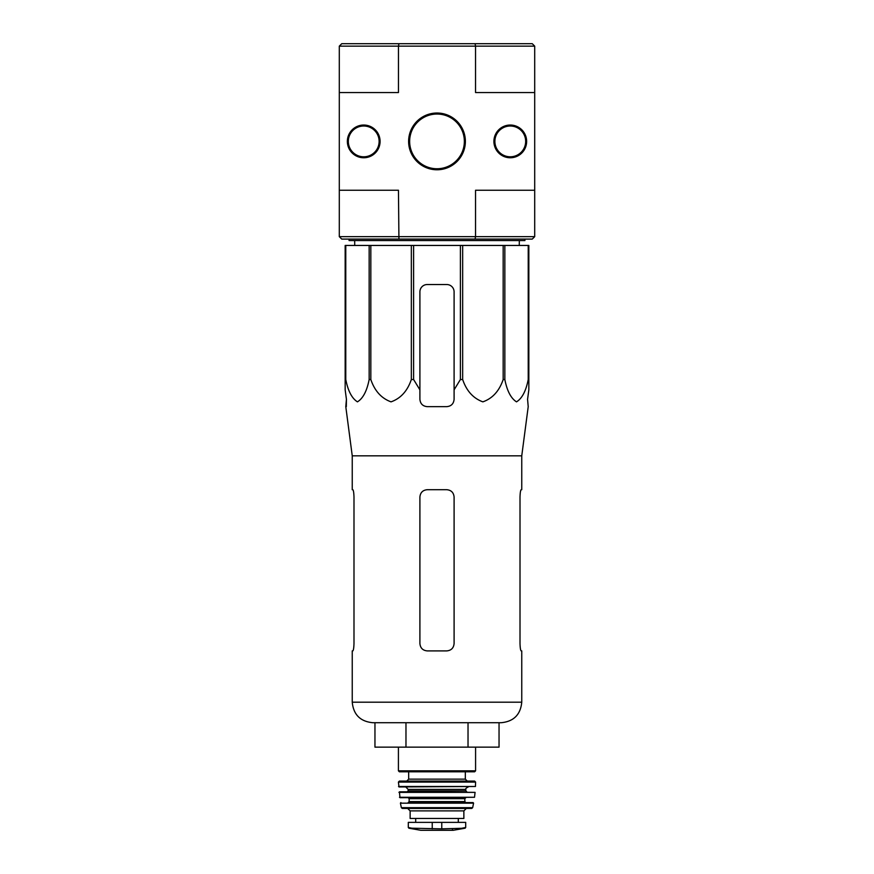 <?xml version="1.0" encoding="UTF-8"?>
<svg xmlns="http://www.w3.org/2000/svg" width="874" height="874" viewBox="0 0 874 874"><rect width="100%" height="100%" fill="white"/><g stroke="black" fill="none" stroke-linecap="round" stroke-linejoin="round"><path stroke-width="1.31" d="M345.776 245.452L345.776 379.524L345.164 379.524L345.164 245.452L528.836 245.452L528.836 389.837L527.568 399.331L528.213 406.65L521.756 455.824L352.244 455.824L352.244 489.702L352.812 489.702C353.435 490.117 353.828 492.565 353.992 497.022L353.992 643.57C353.828 648.038 353.435 650.475 352.812 650.901C353.435 650.485 353.828 648.038 353.992 643.57M528.836 379.524L528.224 379.524C525.973 391.028 522.062 398.468 516.501 401.854C510.951 398.347 507.062 390.907 504.844 379.524L503.173 379.524C499.262 391.028 492.488 398.468 482.863 401.854C473.249 398.347 466.519 390.907 462.663 379.524L460.39 379.524L454.098 389.837L454.098 399.331L454.098 291.861A7.331 7.331 0 0 0 446.767 284.531L427.233 284.531A7.331 7.331 0 0 0 419.902 291.861L419.902 399.331C420.339 403.777 422.776 406.213 427.233 406.65L446.767 406.65C451.213 406.224 453.661 403.777 454.098 399.331L454.098 389.837M413.61 245.452L413.61 379.524L419.902 389.837L419.902 399.331L419.902 389.837M413.61 379.524L411.337 379.524C407.426 391.028 400.653 398.468 391.028 401.854C381.414 398.347 374.684 390.907 370.827 379.524L369.156 379.524C366.905 391.028 362.994 398.468 357.433 401.854C351.883 398.347 347.994 390.907 345.776 379.524M345.164 389.837L345.164 379.524L345.164 389.837L346.432 399.331L345.164 389.837M346.312 406.65L346.432 399.331L345.787 406.65L352.244 455.824M527.568 399.331L528.836 389.837L528.836 291.861M411.337 245.452L411.337 379.524M460.39 245.452L460.39 379.524M462.663 245.452L462.663 379.524M370.827 245.452L370.827 379.524M369.156 245.452L369.156 379.524M528.224 245.452L528.224 379.524M504.844 245.452L504.844 379.524M503.173 245.452L503.173 379.524M409.644 141.402A27.356 27.356 0 0 1 450.678 117.706A27.356 27.356 0 0 1 450.678 165.088A27.356 27.356 0 0 1 409.644 141.402M534.702 46.147L475.543 46.147L475.543 92.546L534.702 92.546L534.702 46.147L532.255 43.7L341.745 43.7L339.298 46.147L339.298 92.546L398.457 92.546L398.457 46.147L339.298 46.147M347.36 141.402A16.366 16.366 0 0 1 371.909 127.233A16.366 16.366 0 0 1 371.909 155.572A16.366 16.366 0 0 1 347.36 141.402M493.908 141.402A16.366 16.366 0 0 1 518.457 127.233A16.366 16.366 0 0 1 518.457 155.572A16.366 16.366 0 0 1 493.908 141.402M408.617 141.402A28.383 28.383 0 0 1 451.192 116.821A28.383 28.383 0 0 1 451.192 165.973A28.383 28.383 0 0 1 408.617 141.402M475.074 43.7L475.543 46.147L398.457 46.147L398.926 43.7M339.298 92.546L339.298 190.248L398.457 190.248L398.926 239.094L532.255 239.094L534.702 236.657L534.702 190.248L475.543 190.248L475.543 236.657L339.298 236.657L339.298 190.248M534.702 92.546L534.702 190.248M339.298 236.657L341.745 239.094L398.926 239.094M475.074 239.094L475.543 236.657L534.702 236.657M494.892 141.402A15.382 15.382 0 0 1 517.965 128.074A15.382 15.382 0 0 1 517.965 154.731A15.382 15.382 0 0 1 494.892 141.402M348.333 141.402A15.382 15.382 0 0 1 371.417 128.074A15.382 15.382 0 0 1 371.417 154.731A15.382 15.382 0 0 1 348.333 141.402M524.924 239.094L524.924 240.569L349.076 240.569L349.076 239.094M354.735 245.452L354.669 240.569M374.957 722.711L374.957 747.139L499.043 747.139L499.043 722.711M405.973 747.139L405.973 722.711M468.027 747.139L468.027 722.711M521.756 455.824L521.756 489.702L521.188 489.702C520.565 490.117 520.172 492.565 520.008 497.022L520.008 643.57C520.172 648.038 520.565 650.475 521.188 650.901L521.756 650.901L521.756 702.193C520.543 714.659 513.704 721.498 501.239 722.711L372.761 722.711C360.296 721.498 353.457 714.659 352.244 702.193L352.244 650.901L352.812 650.901M454.098 497.022L454.098 643.57C453.65 648.038 451.202 650.485 446.767 650.901L427.233 650.901C422.787 650.475 420.35 648.038 419.902 643.57L419.902 497.022C420.35 492.565 422.798 490.117 427.233 489.702L446.767 489.702C451.213 490.117 453.65 492.565 454.098 497.022M520.008 497.022C520.172 492.565 520.565 490.117 521.188 489.702M408.901 828.202L420.755 830.289L453.245 830.289L465.099 828.202L465.7 827.481L462.084 828.202L465.7 827.481L465.7 822.368L408.3 822.368L408.3 827.481L408.901 828.202L411.916 828.202L408.3 827.481M465.099 828.202L441.763 828.847L411.916 828.202M410.135 810.886L463.865 810.886L463.865 818.457L410.135 818.457L410.135 810.886L407.688 808.439M398.413 747.139L398.413 770.824L399.385 771.808L474.615 771.808L408.671 771.808L408.671 779.138L406.716 781.083L467.284 781.083L406.716 781.083M398.413 782.077L475.587 782.077L474.615 781.083L399.385 781.083L398.413 782.077L399.014 786.95L475.467 786.48L398.533 786.48M468.267 786.95C466.148 787.977 465.329 788.796 465.82 789.397L408.18 789.397L405.733 786.95M408.18 789.397L408.18 790.861L407.197 791.833L399.418 791.833L399.975 797.7L474.516 797.274L399.484 797.274M398.926 792.368L475.074 792.368L399.418 791.833M465.82 797.7L464.848 798.672L409.152 798.672L408.18 797.7M409.152 798.672L409.152 801.6L408.18 802.583L465.82 802.583L464.848 801.6L409.152 801.6M400.904 802.583L400.423 803.162L473.577 803.162L473.096 802.583L408.18 802.583M473.577 803.162L472.659 807.674L401.341 807.674L400.423 803.162M401.341 807.674L402.291 808.439L471.709 808.439L472.659 807.674M521.756 702.193L352.244 702.193M441.763 828.847L441.763 822.368M432.237 828.847L432.237 822.368M475.587 747.139L475.587 770.824L398.413 770.824M465.329 771.808L465.329 779.138L408.671 779.138M465.82 789.397L465.82 790.861L408.18 790.861M519.265 245.452L519.331 240.569M475.587 770.824L474.615 771.808M465.329 779.138L467.284 781.083M475.587 782.077L475.467 786.48M465.82 790.861L466.803 791.833M475.074 792.368L474.516 797.274M464.848 798.672L464.848 801.6M463.865 810.886L466.312 808.439M458.304 822.368L458.304 818.457M415.696 822.368L415.696 818.457M453.245 830.289L452.393 829.644M420.875 830.3L453.125 830.3L420.875 830.3"/></g></svg>
